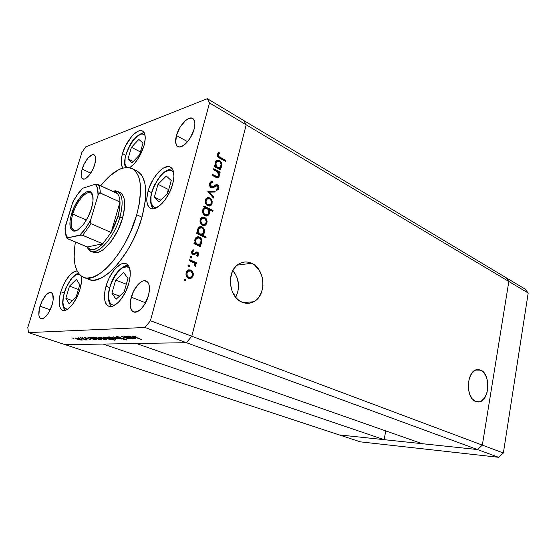 <?xml version="1.0" encoding="UTF-8"?>
<svg xmlns="http://www.w3.org/2000/svg" width="556" height="556" viewBox="0 0 556 556"><rect width="100%" height="100%" fill="white"/><g stroke="black" fill="none" stroke-linecap="round" stroke-linejoin="round"><path stroke-width="0.83" d="M480.794 370.157C491.184 374.167 489.433 401.606 478.674 401.967L475.595 401.481L479.446 401.835L481.329 401.084L484.63 397.887L486.945 392.89L487.932 386.837L487.452 380.638L485.583 375.189L482.587 371.311L478.897 369.594L475.074 370.324L471.69 373.43L469.285 378.448L468.242 384.627L468.291 387.845L469.535 393.912L472.107 398.708L475.595 401.481C465.184 397.964 466.56 370.442 477.111 369.629L480.794 370.157L475.63 370.06L480.794 370.157M235.674 297.314C240.268 287.82 239.33 278.89 232.867 270.515L236.745 276.693L238.524 284.144L237.919 291.74L235.674 297.314M251.639 263.259C265.469 268.909 266.887 295.556 253.668 301.769C249.957 303.68 246.106 303.833 242.117 302.221L245.293 303.152L248.518 303.291L251.66 302.638L254.592 301.227L257.219 299.114L259.443 296.383L262.376 289.516L262.981 285.638L262.362 277.694L259.416 270.473L254.572 265.038L251.639 263.259L248.504 262.21L245.293 261.939L242.124 262.467L239.122 263.773L236.404 265.824L234.076 268.534L232.241 271.808L230.316 279.501L230.309 283.623L232.22 291.58L236.383 298.113L239.108 300.518L242.117 302.221C228.78 297.432 226.063 271.905 238.121 264.42C242.423 261.563 246.933 261.174 251.639 263.259L237.169 265.149L251.639 263.259M186.413 342.684L477.514 449.554L422.254 443.702L136.408 343.511L186.413 342.684L136.408 343.511L422.254 443.702L477.514 449.554L186.413 342.684L191.799 336.234L186.413 342.684L145.005 327.484L28.474 332.599L65.198 344.692L186.413 342.684L191.799 336.234L482.337 445.12L477.514 449.554L339.292 434.924L65.198 344.692L186.413 342.684L191.799 336.234L246.204 124.808L191.799 336.234L246.204 124.808L508.83 281.461L482.337 445.12L477.514 449.554L339.292 434.924L28.474 332.599L145.005 327.484L150.412 320.729L191.799 336.234L246.204 124.808L243.834 120.555L246.204 124.808L209.542 102.936L150.412 320.729L209.542 102.936L207.367 98.704L505.585 277.395L508.83 281.461L482.337 445.12L150.412 320.729L145.005 327.484L186.413 342.684M385.774 430.914L384.099 439.664L339.292 434.924L360.323 441.846L339.292 434.924L384.099 439.664L103.103 344.06L384.099 439.664L385.774 430.914M508.83 281.461L246.204 124.808L243.834 120.555L207.367 98.704L85.749 146.833L207.367 98.704L209.542 102.936L246.204 124.808L243.834 120.555L505.585 277.395L508.83 281.461L482.337 445.12L477.514 449.554L498.607 457.296L360.323 441.846L498.607 457.296L477.514 449.554L482.337 445.12L503.368 453.008L498.607 457.296L503.368 453.008L482.337 445.12L508.83 281.461L528.2 293.012L503.368 453.008L528.2 293.012L508.83 281.461L505.585 277.395L508.83 281.461M524.933 288.988L528.2 293.012L524.933 288.988L505.585 277.395L524.933 288.988M120.444 192.779L122.48 194.739L123.905 197.797L124.648 201.835L124.669 206.721L122.535 218.209L119.936 217.028C114.453 236.988 98.259 255.454 90.621 251.201L86.84 246.788L89.036 250.172C95.84 257.692 114.008 238.739 119.936 217.028C123.842 201.48 122.431 192.737 115.704 190.812L112.263 191.167L117.504 191.361L120.04 192.564C125.267 195.92 126.101 204.469 122.535 218.209L117.809 230.413L111.256 241.297L103.972 249.102L100.434 251.444L97.154 252.619L94.256 252.612M141.975 217.194L136.734 214.776C126.872 251.388 97.168 284.88 83.4 277.305C74.99 272.732 72.329 260.972 75.421 242.027L74.511 248.497L74.163 257.233L75.004 264.809L77.034 270.911L80.224 275.276L84.491 277.68L86.986 278.104L92.595 277.298L98.857 274.289L105.522 269.132L112.326 262.001L118.956 253.168L125.128 242.993L130.542 231.935L136.734 214.776L141.975 217.194L138.159 228.599L133.238 239.872L127.428 250.492L117.643 264.19L110.832 271.279L107.454 274.094L100.935 278.153L94.944 280.029L92.22 280.148L89.704 279.717L86.319 278.042L88.612 279.334C102.506 286.945 132.224 253.668 141.975 217.194C148.167 192.529 146.582 177.176 137.221 171.13L141.12 174.466L142.67 176.905L144.866 183.251L145.484 187.101L145.283 200.945L141.975 217.194M106.015 286.18C109.685 272.767 120.325 260.743 126.226 263.718C130.556 266.296 131.418 272.85 128.825 283.365L125.552 291.9L120.979 299.33L118.435 302.235L113.348 305.89L111.005 306.502L108.913 306.273L107.169 305.216L105.814 303.395L104.903 300.879L104.465 297.773L105.035 290.281L107.412 282.038L109.178 278L113.542 270.828L115.982 267.95L120.944 264.163L123.286 263.398L125.413 263.447L127.241 264.322L128.693 265.99L129.715 268.409L130.285 275.095L128.825 283.365C125.197 296.994 114.439 308.997 108.684 306.182C104.16 303.506 103.27 296.841 106.015 286.18L109.581 287.57L106.015 286.18M60.854 291.754C65.323 279.056 70.723 272.106 77.041 270.911L74.122 271.641L69.841 275.074L65.657 280.794L62.175 287.952L60.854 291.754L64.162 292.984L60.854 291.754L59.888 295.521L59.138 302.408L60.062 307.586L61.125 309.275L62.543 310.248C58.7 307.934 58.13 301.769 60.854 291.754M81.35 276.179C81.927 279.765 81.461 284.172 79.946 289.398L76.909 297.203L72.836 303.972L68.388 308.636L66.247 309.935L64.274 310.477L62.543 310.248C67.325 312.507 76.485 301.658 79.946 289.398L81.468 281.816L81.35 276.179M122.508 153.56C126.073 140.689 137.492 127.706 142.614 131.063C145.582 133.12 146.026 138.062 143.955 145.894L138.993 157.237L134.42 163.568L129.708 167.71C135.893 163.269 140.647 156 143.955 145.894L145.227 138.875L145.151 135.963L143.629 131.89L142.239 130.882L140.515 130.597L138.513 131.056L134.01 134.045L131.682 136.456L125.385 146.193L122.508 153.56L125.691 155.18L122.508 153.56L121.639 157.112L121.194 163.304L121.653 165.709L122.959 168.009C120.708 165.354 120.555 160.538 122.508 153.56M148.132 190.951C151.844 176.912 164.374 163.304 170.49 167.113C174.16 169.566 174.89 175.237 172.68 184.133L169.455 192.55L164.784 200.195L162.143 203.329L159.44 205.838L154.269 208.618L152.003 208.792L150.071 208.152L148.542 206.742L146.881 201.842L146.798 198.561L148.132 190.951L149.488 186.899L153.338 179.032L158.224 172.416L160.844 169.893L163.45 168.023L168.253 166.536L170.261 166.995L171.894 168.259L173.083 170.275L173.952 176.294L172.68 184.133C168.989 198.436 156.312 211.968 150.384 208.326C146.534 205.803 145.783 200.014 148.132 190.951L151.6 192.64L148.132 190.951M82.149 169.059C84.498 160.997 91.184 152.983 94.145 154.825C95.993 156.083 96.181 159.336 94.715 164.59L92.81 169.434L88.786 175.731L85.951 178.323L84.658 178.962L82.552 178.844L81.822 178.087L81.141 175.349L81.551 171.345L84.019 164.326L87.938 158.147L92.025 154.832L93.193 154.596L94.937 155.541L95.688 158.224L94.715 164.59C92.372 172.742 85.624 180.742 82.726 178.935C80.835 177.649 80.641 174.355 82.149 169.059L90.704 173.159L82.149 169.059M131.244 297.203C133.829 287.417 141.717 278.778 146.214 281.009C149.564 282.969 150.322 287.8 148.487 295.507L144.56 304.514L140.918 309.115L137.13 311.728L133.774 311.972L132.425 311.186L131.369 309.845L130.243 305.71L130.563 300.212L133.537 291.219L138.583 283.928L142.301 281.239L144.067 280.731L147.062 281.51L148.174 282.775L148.973 284.575L149.481 289.488L148.487 295.507C145.929 305.404 137.985 314.029 133.565 311.895C130.097 309.88 129.326 304.987 131.244 297.203L145.568 302.77L131.244 297.203M40.018 306.182C43.375 296.974 47.093 292.442 51.166 292.595C53.619 294.061 53.932 298.197 52.09 304.994L48.796 312.521L45.981 316.343L43.187 318.498L41.936 318.838L39.956 317.997L38.906 315.287L39.351 308.719L41.999 301.157L45.974 295.076L48.733 292.866L49.991 292.47L52.014 293.179L52.702 294.263L53.167 299.948L52.09 304.994C48.719 314.265 45.008 318.838 40.949 318.713C38.44 317.198 38.128 313.021 40.018 306.182L50.242 309.796L40.018 306.182M176.433 135.539C178.997 125.586 188.491 115.495 192.724 118.449C195.017 120.082 195.469 123.689 194.072 129.263L190.36 137.77L186.788 142.572L184.884 144.421L181.193 146.645L179.553 146.944L177.003 145.887L175.703 142.809L176.433 135.539L180.04 127.275L185.363 120.701L189.019 118.372L192.126 118.171L193.314 118.894L194.725 121.889L194.885 124.044L194.072 129.263C191.514 139.361 181.937 149.39 177.809 146.527C175.432 144.859 174.973 141.196 176.433 135.539L187.587 141.669L176.433 135.539M213.518 169.58L213.761 168.663L220.169 172.11L219.933 173.027L218.779 172.409L219.398 174.146L219.022 176.641L218.16 177.503L216.492 177.517L212.024 175.237L212.267 174.313L217.09 176.648L217.924 176.433L218.557 175.342L218.598 173.889L217.841 172.228L213.518 169.58L217.528 171.901L218.557 175.342L218.105 176.266L216.791 176.599L212.267 174.313L212.024 175.237L215.318 176.989C216.569 177.85 217.702 177.878 218.716 177.072L219.3 175.925L218.779 172.409L219.933 173.027L220.169 172.11L213.761 168.663L213.518 169.58M211.197 187.747L209.709 185.954L209.501 183.827L210.634 181.937L212.336 181.416L212.559 182.521L211.308 182.91L210.481 184.015L211.092 186.566L212.573 186.858L215.742 184.814L216.889 184.655L218.508 185.892L218.89 188.199L218.272 189.547L216.631 190.416L216.312 189.297L217.716 188.449L218.042 187.296L217.674 186.156L216.91 185.669L213.073 187.796L211.197 187.747L217.243 185.794L217.966 187.879L216.312 189.297L216.631 190.416L218.216 189.603L218.835 188.449C219.147 186.885 218.689 185.683 217.452 184.849L215.964 184.724L212.42 186.906L211.454 186.823L210.481 184.015L210.884 183.258L212.559 182.521L212.336 181.416L210.196 182.319L209.57 183.536C209.223 185.356 209.765 186.76 211.197 187.747M207.784 191.264L215.221 191.035L214.957 192.035L209.577 192.112L213.643 197.046L213.379 198.054L207.784 191.264L213.379 198.054L213.643 197.046L209.577 192.112L214.957 192.035L215.221 191.035L207.784 191.264M209.73 197.853L211.384 199.361L212.232 201.786L211.808 204.274L210.251 205.852L208.973 206.102L207.013 205.331L205.56 203.385L205.157 201.731L205.956 198.687L207.68 197.554L209.73 197.853L206.193 198.402L205.324 200.09C204.865 202.592 205.644 204.469 207.659 205.734L210.251 205.852L212.079 203.503L211.766 200.07L210.926 200.264L211.766 200.07L209.73 197.853L208.792 198.082L209.73 197.853M204.615 217.299L206.283 218.786L207.145 221.212L206.714 223.727L205.143 225.347L203.85 225.625L201.87 224.888L200.396 222.949L199.986 221.288L200.799 218.209L202.537 217.035L204.615 217.299L201.112 217.841L200.16 219.634C199.694 222.164 200.48 224.04 202.516 225.277L205.143 225.347L206.992 222.942L206.672 219.488L205.803 219.669L206.672 219.488L204.615 217.299L203.677 217.493L204.615 217.299M199.646 245.224L200.876 245.787L200.626 246.746L193.94 243.674L194.19 242.708L195.358 243.243L194.76 240.394L195.587 238.003L198.061 236.675L199.806 237.183L201.202 238.593L201.981 241.019L201.821 242.687L201.029 244.32L199.646 245.224L200.751 244.605L201.821 242.687C202.28 240.136 201.501 238.246 199.472 237.002L195.976 237.565L194.92 239.455L195.358 243.243L194.19 242.708L193.94 243.674L200.626 246.746L200.876 245.787L199.826 246.377L200.876 245.787L198.707 245.384L199.646 245.224M184.265 279.772L184.661 279.223L185.44 279.272L185.676 280.759L184.96 281.065L184.321 280.516L184.265 279.772L184.807 281.016L185.53 280.919L185.829 280.433L185.287 279.188L184.265 279.772M190.757 269.987L192.473 271.425L193.356 273.858L192.904 276.45L191.285 278.181L189.957 278.528L187.914 277.875L186.399 275.971L185.982 274.303L186.823 271.12L188.616 269.827L190.757 269.987L187.407 270.473L186.156 272.607C185.683 275.206 186.489 277.09 188.581 278.243L191.285 278.181L193.196 275.637L192.869 272.12L191.994 272.377L192.869 272.12L190.757 269.987L189.818 270.112L190.757 269.987M188.011 265.601L188.553 264.997L189.172 265.115L189.415 266.602L188.699 266.901L188.067 266.345L188.011 265.601L188.547 266.852L189.29 266.741L189.026 265.031L188.011 265.601M189.436 260.701L189.693 259.728L196.442 262.724L196.192 263.69L195.198 263.252L195.872 265.038L195.497 266.261L194.774 265.566L195.031 264.468L194.218 263.113L189.436 260.701L193.988 262.912L195.351 266.414L195.802 265.671L195.198 263.252L196.192 263.69L196.442 262.724L189.693 259.728L189.436 260.701M190.326 256.83L190.722 256.288L191.486 256.351L191.723 257.838L190.861 258.074L190.298 257.199L190.861 258.074L191.611 257.963L191.34 256.267L190.326 256.83M197.408 252.049L198.339 252.841L198.721 254.412L197.165 256.406L196.761 255.496L197.86 254.245L197.359 253.126L196.511 253.015L194.579 254.655L193.349 254.822L192.07 253.849L191.639 251.993L192.3 250.388L193.238 249.693L193.696 250.617L192.508 252.403L193.286 253.738L194.148 253.682L196.101 252.007L197.408 252.049L196.282 251.937L194.002 253.758L193.286 253.738L192.571 251.854L193.696 250.617L193.238 249.693L191.73 251.527C191.452 252.987 191.903 254.05 193.071 254.724L194.211 254.822L196.511 253.015L197.192 253.029L197.825 254.453L196.761 255.496L197.165 256.406L198.645 254.822L197.707 254.968L197.005 256.052L197.707 254.968L198.645 254.822L197.408 252.049L196.47 252.195L197.408 252.049M202.245 235.084L206.186 236.939L205.935 237.892L196.622 233.513L196.873 232.554L198.033 233.103L197.436 230.26L198.263 227.884L199.368 226.938L201.432 226.674L202.78 227.321L204.052 228.898L204.462 232.61L203.635 234.215L202.245 235.084L203.461 234.396L204.462 232.61C204.914 230.073 204.135 228.175 202.127 226.924L198.596 227.501L197.595 229.322L198.033 233.103L196.873 232.554L196.622 233.513L205.935 237.892L206.186 236.939L205.136 237.516L206.186 236.939L202.245 235.084L201.3 235.257L202.245 235.084M204.865 207.534L203.649 206.922L203.899 205.984L213.066 210.557L212.823 211.488L209.021 209.598L209.619 211.454L209.237 214.109L207.77 215.693L206.088 216.006L203.816 214.734L202.613 212.142L203.03 209.112L204.865 207.534L203.593 208.285L202.711 209.966C202.259 212.503 203.037 214.407 205.046 215.679L208.528 215.137L209.501 213.358L209.021 209.598L212.823 211.488L213.066 210.557L203.899 205.984L203.649 206.922L204.865 207.534M219.78 168.475L220.954 169.114L220.718 170.025L214.317 166.564L214.553 165.646L215.672 166.251L215.096 163.443L215.888 161.184L218.251 160.065L219.919 160.684L221.26 162.157L222.004 164.562L221.858 166.168L221.1 167.697L219.78 168.475L221.086 167.703L221.858 166.168C222.289 163.728 221.538 161.831 219.599 160.489C218.202 159.787 216.993 159.989 215.971 161.08L215.248 162.54L215.672 166.251L214.553 165.646L214.317 166.564L220.718 170.025L220.954 169.114L219.954 169.608L220.954 169.114L219.78 168.475L218.835 168.739L219.78 168.475M218.223 154.7L218.862 156.556L225.868 160.524L225.632 161.428L217.785 156.729L217.34 154.151L218.994 152.268L219.523 153.178L218.223 154.7L219.523 153.178L218.994 152.268L217.34 154.151C217.146 156.166 217.959 157.515 219.78 158.203L225.632 161.428L225.868 160.524L220.1 157.341L219.161 157.626L224.923 160.802L225.868 160.524L224.867 161.004L219.161 157.626L220.1 157.341C218.862 156.931 218.237 156.048 218.223 154.7L217.278 154.985L218.223 154.7M27.8 327.477L81.885 152.448L27.8 327.477L28.474 332.599L27.8 327.477M124.614 336.45L131.89 338.826L126.275 338.18L121.562 336.54L129.214 338.625L129.576 338.423L128.964 338.027L124.614 336.45L129.458 338.604L122.056 336.519L125.024 337.756L129.951 338.917L130.167 338.409L131.89 338.826L124.614 336.45M117.83 337.506L116.621 336.609L120.284 337.179L117.733 336.922L118.025 337.381L126.9 339.834L123.501 339.466L125.746 339.633L125.26 339.216L117.83 337.506L125.26 339.216L125.795 339.626L123.501 339.466L126.497 339.973L125.712 339.195L118.331 337.499L117.629 336.936L120.548 337.249L116.871 336.582L117.83 337.506M113.167 336.783L121.736 339.077L115.029 337.422L118.087 339.167L113.167 336.783L118.087 339.167L115.029 337.422L121.736 339.077L113.167 336.783M113.987 338.02L115.982 339.167L113.285 339.021L107.982 337.033L109.539 336.936L113.987 338.02L108.184 336.915C107.697 337.11 108.302 337.513 110.005 338.131L115.446 339.278L115.822 338.861L113.987 338.02M104.306 338.284L106.314 339.41L103.701 339.264L98.433 337.318L104.306 338.284L98.627 337.193C98.162 337.388 98.773 337.784 100.462 338.389L105.807 339.521L106.14 339.104L104.306 338.284M93.7 339.341L87.938 337.527L89.509 337.902L89.37 337.471L90.677 337.499L96.563 339.209L96.64 339.744L93.7 339.341L96.793 339.723C97.265 339.542 96.668 339.153 95 338.548L87.938 337.527L93.7 339.341M72.224 337.951L73.788 338.423L72.224 337.951M80.314 338.938L82.344 340.008L80.272 339.938L74.761 338.013L80.314 338.938L74.935 337.895C74.511 338.069 75.129 338.451 76.804 339.035L81.892 340.112L82.128 339.723L80.314 338.938M78.201 337.777L79.779 338.256L78.201 337.777M80.398 337.749L87.299 339.938L85.554 339.945L80.398 337.749L85.554 339.945L87.299 339.938L80.398 337.749M81.947 337.666L83.532 338.145L81.947 337.666M90.135 339.285L91.149 339.862L89.127 339.598L90.225 339.612L89.738 339.306L84.005 337.68L86.166 337.867L85.005 337.874L85.436 338.208L90.135 339.285L84.109 337.61L89.738 339.306L90.225 339.612L89.127 339.598L91.101 339.876L90.135 339.285M98.322 339.195L92.581 337.395L94.166 337.77L94.04 337.332L95.368 337.36L101.442 339.174L101.672 339.535L101.178 339.633L98.322 339.195L101.512 339.605C101.998 339.417 101.4 339.028 99.726 338.423L94.388 337.297L94.166 337.77L92.581 337.395L98.322 339.195M106.523 337.443L114.599 340.244L110.734 338.91L111.026 339.264L110.053 339.389L106.182 338.611L103.11 337.2L106.523 337.443L103.312 337.054C102.804 337.249 103.402 337.652 105.098 338.263L110.505 339.403L110.734 338.91L115.071 340.237L106.523 337.443M132.293 338.34L126.254 336.401L127.936 336.804L127.915 336.331L129.395 336.359L135.608 338.194L135.907 338.673L135.33 338.785L132.293 338.34L135.74 338.743C136.289 338.541 135.72 338.124 134.017 337.492L128.311 336.29L127.936 336.804L126.254 336.401L132.293 338.34M133.781 336.456L141.578 339.535L132.947 336.616L132.432 336.22L132.842 336.109L135.31 336.456L132.571 336.137L141.064 339.542L133.781 336.456M85.749 146.833L81.885 152.448L85.749 146.833M136.901 170.97L132.224 168.635C141.502 174.64 143.003 190.027 136.734 214.776L139.32 203.704L140.619 188.866L139.771 180.735L138.847 177.322L137.61 174.389L134.274 170.025L132.217 168.628L127.442 167.425L121.966 168.308L119.033 169.51L109.789 175.918L100.685 185.697C112.778 170.831 123.293 165.139 132.224 168.635M117.504 191.361C122.709 194.711 123.522 203.267 119.936 217.028L122.535 218.209C117.087 238.135 100.886 256.538 93.213 252.271M82.024 339.653L81.892 340.112L82.024 339.653M81.106 339.848L77.214 339.021L75.811 338.152L79.925 338.812L81.106 339.848L79.369 338.778L75.692 338.208L81.106 339.848M85.707 339.396L85.554 339.945L85.707 339.396M89.641 337.436L89.509 337.902L89.641 337.436M96.619 339.236L96.473 339.751L96.619 339.236M95.667 339.48L91.636 338.632L90.274 337.735L94.589 338.416L95.667 339.48L95.743 339.063L93.929 338.361L90.141 337.791L92.171 338.806L95.667 339.48M94.298 337.297L94.166 337.77L94.298 337.297M101.331 339.104L101.178 339.633L101.331 339.104M100.372 339.362L96.299 338.507L94.944 337.596L99.309 338.284L100.372 339.362L100.768 339.195L100.462 338.938L98.641 338.229L94.812 337.659L96.841 338.68L100.372 339.362M105.96 338.986L105.807 339.521L105.96 338.986M105.001 339.243L100.914 338.375L99.545 337.464L103.889 338.145L105.001 339.243L105.174 338.875L103.305 338.117L99.406 337.52L101.178 338.465L105.001 339.243M110.693 338.722L110.505 339.403L110.693 338.722M104.465 337.304L108.635 338.18C109.956 338.66 110.401 338.965 109.956 339.097L105.564 338.25L104.215 337.332L104.535 337.075L104.146 337.596L105.828 338.34L108.927 339.07L110.053 338.84L104.465 337.304M115.606 338.715L115.446 339.278L115.606 338.715M114.633 338.993L110.47 338.117C109.157 337.638 108.705 337.332 109.115 337.186L113.549 337.874L114.633 338.993L115.022 338.91L114.724 338.548L112.381 337.687L109.039 337.457L114.633 338.993M126.608 339.57L126.497 339.973L126.608 339.57M130.146 338.215L129.951 338.917L130.146 338.215M128.075 336.304L127.936 336.804L128.075 336.304M135.511 338.138L135.33 338.785L135.511 338.138M134.496 338.493L130.146 337.582C128.804 337.089 128.366 336.769 128.839 336.616L133.503 337.499C134.809 337.985 135.24 338.312 134.802 338.458L132.849 337.284L128.985 336.595L128.902 337.04L130.417 337.68L134.496 338.493M184.682 280.954L184.481 279.369L184.898 280.544L185.829 280.433L184.675 280.954M192.355 275.303L192.258 275.748L193.196 275.637L192.258 275.748L190.354 278.292L191.285 278.181L189.763 278.528L191.549 277.284L192.355 275.303M188.609 269.834L189.818 270.112L191.931 272.245L190.458 270.466L188.609 269.834M188.998 277.583L187.9 277.375L189.54 277.486M187.643 277.249L186.399 275.971L187.9 277.375L188.838 277.263L187.9 277.375M188.741 270.883L187.073 271.418L186.065 273.079L186.997 272.961L188.004 271.293L190.493 270.967C192.077 271.856 192.703 273.288 192.362 275.276L191.347 276.909L188.838 277.263C187.247 276.381 186.635 274.949 186.997 272.961L186.024 273.274L186.58 271.96L188.47 270.876M188.199 265.226L188.63 266.407L189.561 266.282L188.435 266.79L188.199 265.226M189.026 265.031L188.282 265.149L189.026 265.031M189.561 260.222L195.504 262.856L196.442 262.724L195.504 262.856L195.378 263.335L195.504 262.856L189.561 260.222M194.461 263.363L195.198 263.252L194.461 263.363M194.934 265.344L194.885 265.726L194.934 265.344M194.927 265.796L195.802 265.671L194.927 265.796M190.506 256.469L190.937 257.657L191.876 257.518L190.764 258.019L190.506 256.469M191.34 256.267L190.59 256.385L191.34 256.267M195.997 253.362L195.059 253.508L195.434 253.23L196.511 253.015L195.573 253.168L194.586 253.974L195.524 253.828L193.53 254.863L194.864 253.689M193.829 254.884L194.211 254.822L193.829 254.884M192.751 250.77L192.473 250.193L192.758 250.77L193.696 250.617L192.154 251.152L191.639 251.986M191.639 252.007L192.571 251.854L191.639 252.007M191.876 253.466L193.286 253.738L192.529 253.946M196.004 252.049L197.588 253.348L196.004 252.049M197.776 254.592L197.707 254.968L197.776 254.592M192.355 253.883L191.952 253.578M191.709 251.785L192.578 250.86M194.051 243.236L195.358 243.243L194.051 243.236M197.137 236.849L199.472 237.002L198.534 237.176L200.355 238.913L198.867 237.349L197.137 236.849M200.973 242.423L200.883 242.854L201.821 242.687L200.883 242.854L199.812 244.765L198.707 245.384L199.938 245.947L198.707 245.384L200.084 244.48L200.973 242.423M198.144 244.598L196.588 244.404L198.464 244.494M196.337 244.272L195.274 243.257L196.595 244.411L197.533 244.244L196.595 244.411M197.331 237.905L195.656 238.552L194.795 240.06L195.733 239.872L196.588 238.385L199.215 237.954C200.765 238.913 201.362 240.373 201.001 242.326L200.125 243.875L197.533 244.244C195.955 243.313 195.358 241.853 195.733 239.872L194.802 240.039L195.01 239.455L196.734 237.968M196.727 233.11L198.033 233.103L196.727 233.11M199.736 226.772L202.127 226.924L201.189 227.112L202.919 228.725L201.515 227.293L199.785 226.772M203.614 232.352L203.517 232.783L204.462 232.61L203.517 232.783L202.523 234.569L201.3 235.257L205.24 237.113L201.3 235.257L202.697 234.389L203.614 232.352M200.799 234.5L199.25 234.291L201.168 234.382M198.999 234.159L197.936 233.117L199.256 234.298L200.195 234.118L199.256 234.298M199.938 227.821L198.277 228.495L197.477 229.92L198.367 228.412L199.395 227.884M203.649 232.241L202.815 233.742L200.195 234.118C198.624 233.179 198.033 231.72 198.409 229.746L197.47 229.927L198.409 229.746L199.215 228.307L201.863 227.87C203.413 228.843 204.003 230.295 203.649 232.241L203.482 229.684L202.294 228.127L200.64 227.647L198.923 228.648L198.374 231.685L199.687 233.826L201.891 234.285L203.649 232.241M205.366 224.61L206.151 222.671L206.047 223.137L206.992 222.942L206.047 223.137L204.198 225.534L205.143 225.347L203.989 225.625L205.991 224.77M202.162 217.153L203.677 217.493L205.359 219.008L203.989 217.667L202.287 217.153M201.571 224.381L200.792 223.707L201.821 224.513L202.759 224.325C201.216 223.387 200.619 221.948 200.973 220.023L201.731 218.633L204.365 218.237C205.901 219.189 206.512 220.621 206.186 222.553L205.435 223.901L201.821 224.513L203.76 224.589M202.37 218.181L200.792 218.835L200.035 220.225L200.973 220.023L200.035 220.232L200.904 218.73L201.842 218.237M203.663 224.624L202.085 224.624M203.739 206.589L212.121 210.766L213.066 210.557L212.038 211.099L203.739 206.589M208.25 209.765L209.021 209.598L208.25 209.765M208.66 213.087L208.556 213.56L209.501 213.358L208.556 213.56L207.59 215.339L206.533 216.027L207.909 214.97L208.66 213.087M205.942 215.116L204.615 215.047M204.066 214.776L203.406 214.192L204.358 214.943L207.381 214.727L208.702 212.934L207.944 214.31L205.296 214.741C203.76 213.754 203.169 212.295 203.524 210.363L204.26 208.98L206.95 208.563C208.486 209.542 209.07 210.995 208.702 212.934L208.736 211.016L207.895 209.292L205.88 208.285L204.399 208.847L203.524 210.363L202.592 210.571L203.524 210.363L203.691 212.906L204.476 214.13L206.359 214.984M204.935 208.493L203.322 209.188L202.592 210.543L203.913 208.75M211.238 203.246L211.134 203.718L212.079 203.503L211.134 203.718L209.313 206.067L210.251 205.852L209.23 206.102L210.46 205.171L211.238 203.246M207.179 197.721L208.792 198.082L210.3 199.382L209.105 198.256L207.416 197.714M206.957 205.011L207.902 204.796C206.373 203.83 205.783 202.398 206.13 200.494L206.818 199.187L209.48 198.784C211.002 199.75 211.607 201.189 211.287 203.093L210.606 204.365L206.957 205.011L206.109 204.379L206.957 205.011L208.973 205.074M207.43 198.728L206.13 200.494L205.199 200.716L206.13 200.494L206.102 202.384L206.971 204.073L209.216 205.067L211.085 203.663L211.078 200.584L209.973 199.097L208.437 198.506L205.88 199.416L205.199 200.688L206.047 199.25L206.978 198.784M208.778 205.157L207.214 205.129M207.861 191.354L215.221 191.035L214.275 191.264L214.067 192.049L214.275 191.264L207.861 191.354M208.667 192.341L209.577 192.112L208.667 192.341M212.733 197.269L213.643 197.046L212.733 197.269M211.058 181.708L212.336 181.416L211.398 181.666L211.614 182.757L211.058 181.708M211.551 182.778L209.939 183.501L209.542 184.258L210.481 184.015L209.542 184.258L209.452 184.821L209.862 183.598M210.335 186.955L212.42 186.906L211.475 187.15M215.638 184.87L217.452 184.849L216.506 185.092L217.41 185.899L215.638 184.87M217.042 190.048L218.001 187.72L217.889 188.686L218.835 188.449L217.889 188.686L216.638 190.305M215.846 185.899L212.482 187.879M212.969 187.594L214.366 186.559M215.144 186.045L215.624 185.899M211.245 187.191L210.515 187.066M210.71 182.987L211.294 182.82M213.58 169.344L219.224 172.374L220.169 172.11L219.161 172.617L213.58 169.344M218.098 172.596L218.779 172.409L218.098 172.596M218.459 175.654L218.355 176.176L219.3 175.925L218.355 176.176L217.333 177.691L218.459 175.654M216.979 176.69L215.631 176.787L212.093 174.98L214.359 176.189L215.304 175.932L214.359 176.189L215.846 176.857L217.042 176.641M214.38 166.334L215.672 166.251L214.38 166.334M216.896 160.357L219.599 160.489L218.654 160.767L219.801 161.699L218.327 160.601L216.896 160.357M221.01 165.98L220.913 166.439L221.858 166.168L220.913 166.439L220.141 167.975L218.835 168.739L220.009 169.378L218.835 168.739L220.155 167.961L221.01 165.98M216.812 167.648L217.75 167.377C216.242 166.362 215.665 164.903 216.027 163.005L216.604 161.872L219.356 161.393C220.843 162.435 221.413 163.888 221.073 165.757L220.454 166.988L216.812 167.648L215.471 166.307L216.812 167.648L218.953 167.703M215.123 163.158L215.943 161.859L217.174 161.379L215.659 162.143L215.123 163.158M218.293 167.94L217.062 167.773M216.027 163.005L215.109 163.269L216.027 163.005L216.173 165.528L217.264 167.057L219.092 167.697L220.593 166.807L221.121 164.013L219.766 161.671L218.765 161.164L217.32 161.303L216.027 163.005M218.577 153.463L218.188 152.789L218.577 153.463L219.523 153.178L218.577 153.463L217.236 155.2M217.764 156.702L219.161 157.626L217.764 156.702M217.278 154.985L218.32 153.671M186.997 272.961L187.17 275.533L188.324 276.978L190.208 277.444L191.848 276.395L192.48 273.976L191 271.252L189.957 270.793L188.352 271.05L186.997 272.961M195.733 239.872L195.886 242.458L197.019 243.952L198.93 244.473L200.501 243.445L201.057 240.519L199.646 238.211L198.596 237.76L197.088 238.017L195.733 239.872M200.973 220.023L200.945 221.934L202.266 224.026L204.094 224.568L205.685 223.623L206.297 221.288L204.858 218.543L203.308 217.98L202.287 218.223L200.973 220.023M92.755 195.462L91.434 193.412C87.167 189.144 76.506 201.154 72.766 214.095L71.564 213.858C75.477 200.348 86.597 187.796 91.059 192.237C93.596 194.892 93.742 200.278 91.483 208.389L88.39 216.277L84.206 223.366L81.913 226.243L77.388 230.114L75.331 230.962L73.524 231.039L72.03 230.351L70.181 226.862L70.028 221.073L70.598 217.577L74.553 206.276L80.766 196.588L85.2 192.619L87.257 191.646L89.099 191.417L90.663 191.945L91.879 193.217L92.692 195.198L92.991 200.973L91.483 208.389C88.008 220.496 78.632 232.255 73.621 231.053C69.493 229.579 68.812 223.846 71.564 213.858L72.766 214.095C76.304 201.925 86.055 190.263 90.711 192.932L92.755 195.462M86.361 220.051L72.766 214.095L86.361 220.051M99.732 192.828L119.999 202.05C119.832 198.277 118.991 195.469 117.49 193.634L116.128 192.411L113.021 191.521L117.49 193.634C118.991 195.469 119.832 198.277 119.999 202.05C120.152 206.29 119.436 211.148 117.865 216.625L119.582 208.868L119.999 202.05L111.124 232.477L114.967 224.707L117.865 216.625L119.936 217.028L117.865 216.625L111.124 232.477L102.77 243.806C96.716 249.665 91.928 251.166 88.397 248.31L87.243 246.954L89.975 249.317L93.658 249.595L98.03 247.726L102.77 243.806L87.243 246.954L67.019 238.399L67.617 237.857L81.614 235.007M99.329 193.043L98.071 195.205C98.28 189.818 97.307 186.177 95.152 184.293L82.761 188.234C79.056 191.924 75.658 196.768 72.565 202.752L65.274 226.5L65.573 233.346L67.617 237.857L79.842 235.056L85.436 228.599L90.614 220.1L98.217 194.767L99.858 192.8L119.999 202.05L111.124 232.477L91.073 223.714L90.475 222.956L90.614 220.1L98.071 195.205L97.502 188.428L96.535 185.996L95.152 184.293L98.002 184.432C99.434 186.253 100.198 189.061 100.295 192.862C100.198 189.061 99.434 186.253 98.002 184.432L117.49 193.634L97.078 184.168L95.152 184.293L82.761 188.234L77.43 194.628L72.871 201.932L64.983 228.175M82.107 235.098L102.77 243.806L87.243 246.954L67.526 238.746L67.012 238.149L67.617 237.857C65.677 235.619 64.899 231.831 65.274 226.5L64.983 228.301M72.669 202.44C75.672 196.678 78.966 191.966 82.552 188.31L82.156 188.581M102.77 243.806L111.124 232.477L91.073 223.714L82.719 235.292L102.77 243.806M82.552 188.31L82.135 188.616M91.073 223.714L90.322 221.976L90.614 220.1C87.306 226.438 83.713 231.428 79.842 235.056L82.719 235.292L91.073 223.714M77.277 230.17L73.92 230.302C70.702 228.21 70.313 222.803 72.766 214.095C70.132 223.658 70.793 229.141 74.754 230.545L77.277 230.17M114.988 305.029L113.132 305.063L111.457 304.375L110.116 302.978L109.803 304.146L110.818 305.793L109.803 304.146L110.116 302.978L108.622 298.35L108.503 295.299L109.553 288.3L112.138 280.968L113.897 277.513L118.025 271.655L122.466 267.888L126.566 266.797L128.29 267.346L129.805 268.743M111.464 306.446L111.061 305.897M127.984 278.375L123.647 272.565L115.683 280.009L111.902 293.214L116.065 299.267L124.176 291.872L127.984 278.375L124.176 291.872L116.065 299.267L111.902 293.214L119.491 296.139L111.902 293.214L115.683 280.009L126.33 284.248L115.683 280.009L123.647 272.565L127.984 278.375M110.116 302.978C102.248 292.658 122.091 257.581 129.701 268.611M67.596 309.192L65.087 308.497L64.016 307.211L63.752 308.107L64.621 309.706L63.752 308.107L64.016 307.211L62.932 302.937L63.335 297.008L65.149 290.308L68.103 283.81L71.759 278.459L75.602 275.039L79.091 274.094M65.247 310.297L64.983 309.873M79.807 284.762L76.415 279.362L69.5 286.125L65.865 298.245L69.111 303.84L76.137 297.119L79.807 284.762L76.137 297.119L69.111 303.84L65.865 298.245L72.44 300.657L65.865 298.245L69.5 286.125L78.403 289.495L69.5 286.125L76.415 279.362L79.807 284.762M64.016 307.211C59.325 300.15 69.347 275.665 77.492 274.212M156.66 207.687L154.325 207.395L152.824 206.366L152.865 208.82L152.824 206.366L151.037 202.405L151.017 196.463L151.677 193.022L154.207 185.836L158.001 179.108L162.54 173.806L164.875 171.95L169.267 170.199L171.151 170.379L173.694 172.464M171.22 180.54L166.327 176.023L157.994 184.3L154.394 197.095L159.113 201.87L167.606 193.599L171.22 180.54L167.606 193.599L159.113 201.87L154.394 197.095L160.823 200.209L154.394 197.095L157.994 184.3L168.322 189.443L167.008 194.183L168.322 189.443L157.994 184.3L166.327 176.023L171.22 180.54M152.824 206.366C143.948 198.367 164.096 162.581 172.721 171.276M168.92 188.859L168.322 189.443L168.92 188.859M126.726 167.425L125.545 165.778L124.996 163.805L125.107 158.543L126.761 152.198L129.715 145.7L133.537 139.98L137.673 135.893L141.523 134.059L143.149 134.1L145.081 135.442M142.989 143.1L138.847 139.41L131.431 147.298L128.033 158.877L132.029 162.783L139.57 154.902L142.989 143.1L139.57 154.902L132.029 162.783L128.033 158.877L133.245 161.518L128.033 158.877L131.431 147.298L140.425 151.955L131.431 147.298L138.847 139.41L142.989 143.1M126.476 167.196C118.908 160.712 137.214 127.609 144.49 134.795M476.812 401.87L478.674 401.967M242.993 302.561L253.668 301.769M88.612 279.334L83.754 277.444M135.74 338.743L135.838 338.375M185.53 280.919L184.773 281.002M191.855 277.826L190.916 277.937M188.004 271.293L187.073 271.418M189.29 266.741L188.533 266.845M191.611 257.963L190.861 258.074M197.943 255.913L197.012 256.052M195.052 254.294L194.113 254.44M193.092 251.006L192.154 251.152M200.751 244.605L199.812 244.765M196.588 238.385L195.656 238.552M203.461 234.396L202.523 234.569M199.215 228.307L198.277 228.495M201.731 218.633L200.792 218.835M208.528 215.137L207.59 215.339M204.26 208.98L203.322 209.188M211.176 205.213L210.231 205.428M206.818 199.187L205.88 199.416M210.884 183.258L209.939 183.501M218.216 189.603L217.271 189.839M218.716 177.072L217.771 177.322M221.086 167.703L220.141 167.975M216.604 161.872L215.659 162.143M91.434 193.412L91.059 192.237M92.074 193.564L91.379 193.245M88.397 248.31L89.036 250.172M93.415 252.355L90.809 251.277M115.704 190.812L113.89 191.584M67.095 238.065L66.644 237.252C65.372 234.722 64.871 231.282 65.149 226.945M75.414 230.942L74.629 230.608M74.754 230.545L73.621 231.053M128.214 265.295C124.829 264.837 116.51 270.689 112.5 279.849C108.024 290.218 107.127 298.301 109.803 304.118L111.36 306.46M78.389 273.184C76.784 273.92 75.407 273.997 70.793 279.404L65.636 288.724C62.529 297.675 61.904 304.125 63.752 308.08L65.087 310.338M172.36 168.871C169.886 168.385 163.346 171.943 160.628 175.453L154.207 185.489C149.995 195.08 149.446 202.655 152.573 208.201L153.004 208.813M125.538 167.509C123.404 162.554 125.003 154.846 130.347 144.372C135.073 135.136 144.56 131.862 144.268 132.842"/></g></svg>
